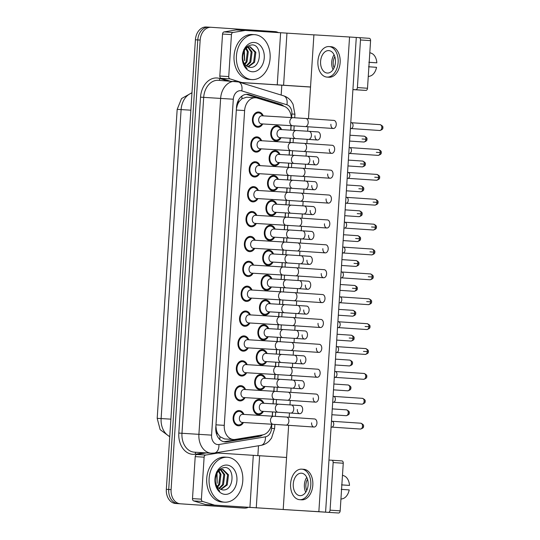 <?xml version="1.0" encoding="UTF-8"?>
<svg xmlns="http://www.w3.org/2000/svg" width="540" height="540" viewBox="0 0 540 540"><rect width="100%" height="100%" fill="white"/><g stroke="black" fill="none" stroke-linecap="round" stroke-linejoin="round"><path stroke-width="0.81" d="M263.392 411.365A7.648 5.738 -86.5 0 1 258.309 414.666A7.648 5.738 -86.5 0 1 258.282 414.659A7.648 5.738 -86.5 0 1 253.051 406.661A7.648 5.738 -86.5 0 1 259.24 399.391A7.648 5.738 -86.5 0 1 259.268 399.391A7.648 5.738 -86.5 0 1 263.878 403.279M264.998 386.485A7.648 5.738 -86.5 0 1 259.922 389.786A7.648 5.738 -86.5 0 1 259.889 389.786A7.648 5.738 -86.5 0 1 254.657 381.78A7.648 5.738 -86.5 0 1 260.847 374.51A7.648 5.738 -86.5 0 1 260.881 374.517A7.648 5.738 -86.5 0 1 265.491 378.398M266.605 361.604A7.648 5.738 -86.5 0 1 261.529 364.905A7.648 5.738 -86.5 0 1 261.502 364.905A7.648 5.738 -86.5 0 1 256.264 356.9A7.648 5.738 -86.5 0 1 262.454 349.63A7.648 5.738 -86.5 0 1 262.487 349.637A7.648 5.738 -86.5 0 1 267.098 353.518M268.218 336.731A7.648 5.738 -86.5 0 1 263.135 340.025A7.648 5.738 -86.5 0 1 263.108 340.025A7.648 5.738 -86.5 0 1 257.877 332.019A7.648 5.738 -86.5 0 1 264.067 324.756A7.648 5.738 -86.5 0 1 264.094 324.756A7.648 5.738 -86.5 0 1 268.704 328.644M269.825 311.85A7.648 5.738 -86.5 0 1 264.749 315.144A7.648 5.738 -86.5 0 1 264.715 315.144A7.648 5.738 -86.5 0 1 259.484 307.145A7.648 5.738 -86.5 0 1 265.673 299.875A7.648 5.738 -86.5 0 1 265.707 299.875A7.648 5.738 -86.5 0 1 270.317 303.764M271.431 286.969A7.648 5.738 -86.5 0 1 266.355 290.264A7.648 5.738 -86.5 0 1 266.328 290.264A7.648 5.738 -86.5 0 1 261.09 282.265A7.648 5.738 -86.5 0 1 267.287 274.995A7.648 5.738 -86.5 0 1 271.924 278.883M273.044 262.089A7.648 5.738 -86.5 0 1 267.962 265.39A7.648 5.738 -86.5 0 1 267.935 265.383A7.648 5.738 -86.5 0 1 262.703 257.384A7.648 5.738 -86.5 0 1 268.893 250.115A7.648 5.738 -86.5 0 1 268.92 250.115A7.648 5.738 -86.5 0 1 273.53 254.003M274.651 237.209A7.648 5.738 -86.5 0 1 269.575 240.509A7.648 5.738 -86.5 0 1 269.541 240.503A7.648 5.738 -86.5 0 1 264.31 232.504A7.648 5.738 -86.5 0 1 270.5 225.234A7.648 5.738 -86.5 0 1 270.533 225.234A7.648 5.738 -86.5 0 1 275.144 229.122M276.257 212.328A7.648 5.738 -86.5 0 1 271.181 215.629A7.648 5.738 -86.5 0 1 271.154 215.629A7.648 5.738 -86.5 0 1 265.916 207.623A7.648 5.738 -86.5 0 1 272.113 200.353A7.648 5.738 -86.5 0 1 272.14 200.36A7.648 5.738 -86.5 0 1 276.75 204.242M277.871 187.447A7.648 5.738 -86.5 0 1 272.795 190.748A7.648 5.738 -86.5 0 1 272.761 190.748A7.648 5.738 -86.5 0 1 267.529 182.743A7.648 5.738 -86.5 0 1 273.719 175.473A7.648 5.738 -86.5 0 1 273.746 175.48A7.648 5.738 -86.5 0 1 278.363 179.368M279.477 162.574A7.648 5.738 -86.5 0 1 274.401 165.868A7.648 5.738 -86.5 0 1 274.367 165.868A7.648 5.738 -86.5 0 1 269.136 157.862A7.648 5.738 -86.5 0 1 275.326 150.599A7.648 5.738 -86.5 0 1 275.36 150.599A7.648 5.738 -86.5 0 1 279.97 154.487M281.09 137.693A7.648 5.738 -86.5 0 1 276.007 140.987A7.648 5.738 -86.5 0 1 275.981 140.987A7.648 5.738 -86.5 0 1 270.749 132.989A7.648 5.738 -86.5 0 1 276.939 125.719A7.648 5.738 -86.5 0 1 281.576 129.607M243.452 422.51A7.648 5.738 -86.5 0 1 238.376 425.81A7.648 5.738 -86.5 0 1 238.349 425.804A7.648 5.738 -86.5 0 1 233.111 417.805A7.648 5.738 -86.5 0 1 239.301 410.535A7.648 5.738 -86.5 0 1 239.335 410.535A7.648 5.738 -86.5 0 1 243.945 414.423M245.066 397.629A7.648 5.738 -86.5 0 1 239.983 400.93A7.648 5.738 -86.5 0 1 239.956 400.93A7.648 5.738 -86.5 0 1 234.725 392.924A7.648 5.738 -86.5 0 1 240.914 385.655A7.648 5.738 -86.5 0 1 240.941 385.655A7.648 5.738 -86.5 0 1 245.552 389.543M246.672 372.749A7.648 5.738 -86.5 0 1 241.596 376.049A7.648 5.738 -86.5 0 1 241.562 376.049A7.648 5.738 -86.5 0 1 236.331 368.044A7.648 5.738 -86.5 0 1 242.521 360.774A7.648 5.738 -86.5 0 1 242.554 360.781A7.648 5.738 -86.5 0 1 247.165 364.662M248.279 347.868A7.648 5.738 -86.5 0 1 243.203 351.169A7.648 5.738 -86.5 0 1 243.175 351.169A7.648 5.738 -86.5 0 1 237.938 343.163A7.648 5.738 -86.5 0 1 244.127 335.894A7.648 5.738 -86.5 0 1 244.161 335.9A7.648 5.738 -86.5 0 1 248.771 339.788M249.892 322.994A7.648 5.738 -86.5 0 1 244.809 326.288A7.648 5.738 -86.5 0 1 244.782 326.288A7.648 5.738 -86.5 0 1 239.551 318.283A7.648 5.738 -86.5 0 1 245.741 311.02A7.648 5.738 -86.5 0 1 245.768 311.02A7.648 5.738 -86.5 0 1 250.378 314.908M251.498 298.114A7.648 5.738 -86.5 0 1 246.422 301.408A7.648 5.738 -86.5 0 1 246.388 301.408A7.648 5.738 -86.5 0 1 241.157 293.409A7.648 5.738 -86.5 0 1 247.347 286.139A7.648 5.738 -86.5 0 1 247.381 286.139A7.648 5.738 -86.5 0 1 251.991 290.027M253.105 273.233A7.648 5.738 -86.5 0 1 248.029 276.534A7.648 5.738 -86.5 0 1 248.002 276.527A7.648 5.738 -86.5 0 1 242.764 268.529A7.648 5.738 -86.5 0 1 248.96 261.259A7.648 5.738 -86.5 0 1 253.597 265.147M254.718 248.353A7.648 5.738 -86.5 0 1 249.642 251.654A7.648 5.738 -86.5 0 1 249.608 251.647A7.648 5.738 -86.5 0 1 244.377 243.648A7.648 5.738 -86.5 0 1 250.567 236.378A7.648 5.738 -86.5 0 1 250.594 236.378A7.648 5.738 -86.5 0 1 255.211 240.266M256.325 223.472A7.648 5.738 -86.5 0 1 251.249 226.773A7.648 5.738 -86.5 0 1 251.215 226.773A7.648 5.738 -86.5 0 1 245.984 218.768A7.648 5.738 -86.5 0 1 252.173 211.498A7.648 5.738 -86.5 0 1 252.207 211.505A7.648 5.738 -86.5 0 1 256.817 215.386M257.931 198.592A7.648 5.738 -86.5 0 1 252.855 201.893A7.648 5.738 -86.5 0 1 252.828 201.893A7.648 5.738 -86.5 0 1 247.59 193.887A7.648 5.738 -86.5 0 1 253.787 186.617A7.648 5.738 -86.5 0 1 253.814 186.624A7.648 5.738 -86.5 0 1 258.424 190.512M259.544 173.718A7.648 5.738 -86.5 0 1 254.468 177.012A7.648 5.738 -86.5 0 1 254.435 177.012A7.648 5.738 -86.5 0 1 249.203 169.007A7.648 5.738 -86.5 0 1 255.393 161.744A7.648 5.738 -86.5 0 1 255.42 161.744A7.648 5.738 -86.5 0 1 260.037 165.632M261.151 148.838A7.648 5.738 -86.5 0 1 256.075 152.132A7.648 5.738 -86.5 0 1 256.041 152.132A7.648 5.738 -86.5 0 1 250.81 144.133A7.648 5.738 -86.5 0 1 257 136.863A7.648 5.738 -86.5 0 1 257.033 136.863A7.648 5.738 -86.5 0 1 261.644 140.751M262.764 123.957A7.648 5.738 -86.5 0 1 257.681 127.251A7.648 5.738 -86.5 0 1 257.654 127.251A7.648 5.738 -86.5 0 1 252.423 119.252A7.648 5.738 -86.5 0 1 258.613 111.983A7.648 5.738 -86.5 0 1 263.25 115.871M291.357 117.578A13.5 10.125 93.5 0 0 283.878 106.238L257.344 98.084A13.5 10.125 93.5 0 0 255.602 97.76A13.5 10.125 93.5 0 0 255.548 97.754A13.5 10.125 93.5 0 0 244.627 110.545L224.269 425.345A13.5 10.125 93.5 0 0 233.557 439.499A13.5 10.125 93.5 0 0 235.271 439.412L262.622 434.902A13.5 10.125 93.5 0 0 271.586 424.217M218.086 434.228A13.5 10.125 -86.5 0 1 216.31 429.719L216.297 429.955A4.502 3.375 93.5 0 0 218.086 434.228L219.996 436.705L224.552 438.952L233.557 439.499M255.548 97.754L246.55 97.207L241.846 98.82L239.632 101.014A4.502 3.375 93.5 0 0 237.31 105.01L236.783 104.976M237.31 105.01L237.296 105.246A13.5 10.125 -86.5 0 1 239.632 101.014M237.296 105.246L236.446 108.601M215.899 425.965L216.31 429.719M272.228 416.144L272.498 411.919M273.017 403.832L273.308 399.344M273.834 391.264L274.104 387.038M274.631 378.959L274.921 374.463M275.441 366.383L275.717 362.158M276.237 354.078L276.527 349.589M277.054 341.503L277.324 337.277M277.844 329.197L278.134 324.709M278.66 316.622L278.93 312.404M279.457 304.317L279.747 299.828M280.267 291.742L280.543 287.523M281.063 279.437L281.353 274.948M281.88 266.861L282.15 262.643M282.676 254.556L282.967 250.067M283.487 241.988L283.757 237.762M284.283 229.675L284.573 225.187M285.093 217.107L285.37 212.882M285.89 204.802L286.18 200.306M286.706 192.226L286.976 188.001M287.503 179.921L287.793 175.433M288.313 167.346L288.59 163.127M289.109 155.041L289.4 150.552M289.919 142.466L290.196 138.247M290.716 130.16L291.006 125.672M248.015 507.452A13.5 10.125 -86.5 0 1 244.37 508.113A13.5 10.125 -86.5 0 1 244.316 508.106L177.944 503.631A13.5 10.125 -86.5 0 1 168.71 489.476L197.782 39.933A13.5 10.125 -86.5 0 1 208.703 27.142A13.5 10.125 -86.5 0 1 208.757 27.149A13.5 10.125 -86.5 0 0 208.703 27.142A13.5 10.125 -86.5 0 0 197.782 39.933L168.71 489.476A13.5 10.125 -86.5 0 0 177.944 503.631L175.568 503.483A13.5 10.125 -86.5 0 1 166.334 489.328L195.406 39.791A13.5 10.125 -86.5 0 1 206.327 27A13.5 10.125 -86.5 0 1 206.381 27.007L208.649 27.142M239.666 507.83A13.5 10.125 -86.5 0 1 239.612 507.823L241.994 507.971A13.5 10.125 -86.5 0 1 241.94 507.964A13.5 10.125 -86.5 0 0 241.994 507.971A13.5 10.125 -86.5 0 0 242.042 507.971M239.612 507.823A13.5 10.125 -86.5 0 1 239.564 507.823L175.568 503.483M283.79 106.211A13.5 10.125 93.5 0 0 280.415 104.227L249.237 94.635A13.5 10.125 93.5 0 0 247.496 94.311A13.5 10.125 93.5 0 0 247.442 94.311A13.5 10.125 93.5 0 0 236.52 107.102L215.784 427.748A13.5 10.125 93.5 0 0 225.065 441.909A13.5 10.125 93.5 0 0 226.78 441.815L258.923 436.516A13.5 10.125 93.5 0 0 262.676 434.896M180.32 503.773A13.5 10.125 -86.5 0 1 171.092 489.618L200.158 40.082A13.5 10.125 -86.5 0 1 211.079 27.29A13.5 10.125 -86.5 0 1 211.133 27.29L275.13 31.624A13.5 10.125 -86.5 0 1 278.579 32.697M281.806 85.28L281.171 95.067M258.491 445.77L257.85 455.726M259.153 435.476A13.5 10.125 -86.5 0 1 256.547 436.374L224.404 441.673A13.5 10.125 -86.5 0 1 223.884 441.74M246.247 94.331A13.5 10.125 -86.5 0 1 246.861 94.493L278.033 104.078A13.5 10.125 -86.5 0 1 280.193 105.104M262.899 115.85L261.353 114.244A6.75 5.062 93.5 0 0 258.586 112.88A6.75 5.062 93.5 0 0 258.559 112.88A6.75 5.062 93.5 0 0 253.091 119.293A6.75 5.062 93.5 0 0 257.708 126.353A6.75 5.062 93.5 0 0 257.735 126.353A6.75 5.062 93.5 0 0 260.678 125.341L262.406 123.937M293.105 117.686A4.05 3.038 93.5 0 0 293.092 117.68L261.954 115.79A4.05 3.038 93.5 0 0 261.954 115.79A4.05 3.038 93.5 0 0 258.68 119.637A4.05 3.038 93.5 0 0 261.448 123.876A4.05 3.038 93.5 0 0 261.468 123.876A4.05 3.038 93.5 0 0 261.482 123.876M350.791 122.411L351.743 122.809A2.923 1.937 93.9 0 1 353.052 125.746A2.923 1.937 93.9 0 1 351.358 128.507L350.379 128.77M281.225 129.587L279.68 127.98A6.75 5.062 93.5 0 0 276.905 126.617A6.75 5.062 93.5 0 0 276.885 126.617A6.75 5.062 93.5 0 0 271.418 133.029A6.75 5.062 93.5 0 0 276.035 140.09A6.75 5.062 93.5 0 0 276.062 140.09A6.75 5.062 93.5 0 0 279.005 139.077L280.733 137.673M315.009 135.803A4.05 2.68 -86.1 0 0 317.405 140.008L308.482 139.401A4.05 2.68 93.9 0 0 311.411 135.776A4.05 2.68 93.9 0 0 311.432 135.526A4.05 2.68 93.9 0 0 309.029 131.321L296.325 130.505A4.05 3.038 93.5 0 0 296.325 130.505L280.28 129.526A4.05 3.038 93.5 0 0 280.28 129.526A4.05 3.038 93.5 0 0 277.007 133.373A4.05 3.038 93.5 0 0 279.774 137.612A4.05 3.038 93.5 0 0 279.794 137.612A4.05 3.038 93.5 0 0 279.808 137.612M261.293 140.731L259.74 139.124A6.75 5.062 93.5 0 0 256.973 137.761A6.75 5.062 93.5 0 0 256.946 137.761A6.75 5.062 93.5 0 0 251.485 144.173A6.75 5.062 93.5 0 0 256.102 151.234A6.75 5.062 93.5 0 0 256.129 151.234A6.75 5.062 93.5 0 0 259.065 150.221L260.8 148.817M291.499 142.56A4.05 3.038 93.5 0 0 291.478 142.56L260.348 140.67A4.05 3.038 93.5 0 0 260.348 140.67A4.05 3.038 93.5 0 0 257.074 144.518A4.05 3.038 93.5 0 0 259.841 148.757A4.05 3.038 93.5 0 0 259.855 148.757A4.05 3.038 93.5 0 0 259.875 148.757M349.184 147.292L350.136 147.69A2.923 1.937 93.9 0 1 351.445 150.626A2.923 1.937 93.9 0 1 349.745 153.387L348.773 153.65M259.679 165.605L258.134 163.998A6.75 5.062 93.5 0 0 255.366 162.641A6.75 5.062 93.5 0 0 255.339 162.641A6.75 5.062 93.5 0 0 249.878 169.054A6.75 5.062 93.5 0 0 254.495 176.114A6.75 5.062 93.5 0 0 254.522 176.114A6.75 5.062 93.5 0 0 257.459 175.102L259.193 173.691M258.755 165.55A4.05 3.038 93.5 0 0 258.741 165.55A4.05 3.038 93.5 0 0 255.46 169.398A4.05 3.038 93.5 0 0 258.235 173.637A4.05 3.038 93.5 0 0 258.248 173.637A4.05 3.038 93.5 0 0 258.262 173.637L289.379 175.527A4.05 3.038 93.5 0 0 289.379 175.527A4.05 3.038 93.5 0 1 286.585 171.531A4.05 3.038 93.5 0 1 289.872 167.441A4.05 3.038 93.5 0 0 289.872 167.441L258.741 165.55M347.571 172.172L348.523 172.571A2.923 1.937 93.9 0 1 349.839 175.507A2.923 1.937 93.9 0 1 348.138 178.268L347.166 178.524M258.073 190.485L256.527 188.879A6.75 5.062 93.5 0 0 253.753 187.522A6.75 5.062 93.5 0 0 253.732 187.515A6.75 5.062 93.5 0 0 248.265 193.934A6.75 5.062 93.5 0 0 252.882 200.995A6.75 5.062 93.5 0 0 252.909 200.995A6.75 5.062 93.5 0 0 255.852 199.982L257.58 198.572M288.279 192.321A4.05 3.038 93.5 0 0 288.266 192.321L257.128 190.431A4.05 3.038 93.5 0 0 257.128 190.431A4.05 3.038 93.5 0 0 253.854 194.279A4.05 3.038 93.5 0 0 256.622 198.518A4.05 3.038 93.5 0 0 256.642 198.518A4.05 3.038 93.5 0 0 256.655 198.518M345.964 197.053L346.916 197.451A2.923 1.937 93.9 0 1 348.226 200.387A2.923 1.937 93.9 0 1 346.531 203.148L345.553 203.404M256.466 215.366L254.914 213.759A6.75 5.062 93.5 0 0 252.146 212.402A6.75 5.062 93.5 0 0 252.119 212.396A6.75 5.062 93.5 0 0 246.659 218.808A6.75 5.062 93.5 0 0 251.276 225.875A6.75 5.062 93.5 0 0 251.303 225.875A6.75 5.062 93.5 0 0 254.239 224.863L255.974 223.452M286.673 217.202A4.05 3.038 93.5 0 0 286.652 217.202L255.521 215.312A4.05 3.038 93.5 0 0 255.521 215.312A4.05 3.038 93.5 0 0 252.241 219.159A4.05 3.038 93.5 0 0 255.015 223.391A4.05 3.038 93.5 0 0 255.029 223.398A4.05 3.038 93.5 0 0 255.049 223.398M344.358 221.933L345.31 222.332A2.923 1.937 93.9 0 1 346.619 225.268A2.923 1.937 93.9 0 1 344.918 228.022L343.946 228.285M279.619 154.467L278.066 152.861A6.75 5.062 93.5 0 0 275.299 151.497A6.75 5.062 93.5 0 0 275.272 151.497A6.75 5.062 93.5 0 0 269.811 157.91A6.75 5.062 93.5 0 0 274.428 164.97A6.75 5.062 93.5 0 0 274.455 164.97A6.75 5.062 93.5 0 0 277.391 163.958L279.126 162.547M294.732 155.385A4.05 3.038 93.5 0 0 294.719 155.378L278.674 154.406A4.05 3.038 93.5 0 0 278.674 154.406A4.05 3.038 93.5 0 0 275.4 158.254A4.05 3.038 93.5 0 0 278.168 162.493A4.05 3.038 93.5 0 0 278.181 162.493A4.05 3.038 93.5 0 0 278.201 162.493M278.006 179.341L276.46 177.734A6.75 5.062 93.5 0 0 273.692 176.378A6.75 5.062 93.5 0 0 273.665 176.378A6.75 5.062 93.5 0 0 268.204 182.79A6.75 5.062 93.5 0 0 272.822 189.851A6.75 5.062 93.5 0 0 272.849 189.851A6.75 5.062 93.5 0 0 275.785 188.838L277.519 187.427M277.081 179.287A4.05 3.038 93.5 0 0 277.067 179.287A4.05 3.038 93.5 0 0 273.787 183.134A4.05 3.038 93.5 0 0 276.561 187.373A4.05 3.038 93.5 0 0 276.575 187.373A4.05 3.038 93.5 0 0 276.588 187.373L292.613 188.345A4.05 3.038 93.5 0 0 292.613 188.345A4.05 3.038 93.5 0 1 289.818 184.349A4.05 3.038 93.5 0 1 293.105 180.259A4.05 3.038 93.5 0 0 293.105 180.259L277.067 179.287M276.399 204.221L274.847 202.615A6.75 5.062 93.5 0 0 272.079 201.258A6.75 5.062 93.5 0 0 272.052 201.251A6.75 5.062 93.5 0 0 266.591 207.671A6.75 5.062 93.5 0 0 271.208 214.731A6.75 5.062 93.5 0 0 271.235 214.731A6.75 5.062 93.5 0 0 274.178 213.719L275.906 212.308M310.183 210.445A4.05 2.68 -86.1 0 0 312.579 214.643L303.656 214.043A4.05 2.68 93.9 0 0 306.578 210.418A4.05 2.68 93.9 0 0 306.605 210.161A4.05 2.68 93.9 0 0 304.202 205.956L291.499 205.139A4.05 3.038 93.5 0 0 291.499 205.139L275.454 204.167A4.05 3.038 93.5 0 0 275.454 204.167A4.05 3.038 93.5 0 0 272.18 208.015A4.05 3.038 93.5 0 0 274.948 212.247A4.05 3.038 93.5 0 0 274.968 212.254A4.05 3.038 93.5 0 0 274.982 212.254M251.822 79.583A22.505 16.882 -86.5 0 1 236.425 56.045A22.505 16.882 -86.5 0 1 254.637 34.668A22.505 16.882 -86.5 0 1 254.725 34.675A22.505 16.882 -86.5 0 1 270.115 58.205A22.505 16.882 -86.5 0 1 251.91 79.589A22.505 16.882 -86.5 0 1 251.822 79.583M249.622 79.448A22.505 16.882 -86.5 0 1 249.534 79.441A22.505 16.882 -86.5 0 1 249.44 79.434A22.505 16.882 -86.5 0 1 234.05 55.897A22.505 16.882 -86.5 0 1 252.261 34.52A22.505 16.882 -86.5 0 1 252.349 34.526M243.857 49.437L244.505 60.71M247.894 66.751L253.625 62.289L254.907 52.178L249.703 46.737M248.251 66.906L254.563 62.35L255.852 52.231L250.175 46.744M246.226 65.731L249.851 62.059L251.134 51.948L247.786 47.196M246.659 66.049L250.796 62.12L252.079 52.002L248.272 47.007M244.539 63.889L246.078 61.83L247.361 51.719L245.808 48.593M244.951 64.449L247.023 61.891L248.306 51.773L246.308 48.127M254.219 42.485A14.675 11.009 -86.5 0 1 264.256 57.868A14.675 11.009 -86.5 0 1 252.322 71.766A14.675 11.009 -86.5 0 1 242.291 56.383A14.675 11.009 -86.5 0 1 254.219 42.485M249.757 67.297C261.164 69.127 262.818 45.151 252.41 44.874C245.383 45.529 242.123 50.72 242.622 60.446C243.277 63.99 244.762 66.697 247.084 68.567C242.96 64.105 241.697 58.988 243.29 53.217A10.172 7.634 -86.5 0 0 247.131 66.339L249.757 67.297M250.216 46.751C246.915 46.811 244.607 48.971 243.29 53.217M224.492 502.173A22.505 16.882 -86.5 0 1 209.101 478.636A22.505 16.882 -86.5 0 1 227.306 457.259A22.505 16.882 -86.5 0 1 227.394 457.265A22.505 16.882 -86.5 0 1 242.784 480.803A22.505 16.882 -86.5 0 1 224.579 502.18A22.505 16.882 -86.5 0 1 224.492 502.173M222.291 502.038A22.505 16.882 -86.5 0 1 222.203 502.031A22.505 16.882 -86.5 0 1 222.116 502.031A22.505 16.882 -86.5 0 1 206.726 478.494A22.505 16.882 -86.5 0 1 224.93 457.117A22.505 16.882 -86.5 0 1 225.018 457.117M216.533 472.027L217.181 483.3L217.019 473.148M220.57 489.341L226.294 484.88L227.583 474.768L222.379 469.334M220.928 489.497L227.239 484.94L228.521 474.822L222.851 469.341M218.903 488.322L222.521 484.65L223.81 474.538L220.455 469.787M219.335 488.639L223.466 484.711L224.748 474.593L220.941 469.598M217.208 486.479L218.747 484.421L220.037 474.309L218.477 471.184M217.627 487.046L219.692 484.481L220.975 474.37L218.977 470.718M226.888 465.075A14.675 11.009 -86.5 0 1 236.925 480.465A14.675 11.009 -86.5 0 1 224.998 494.363A14.675 11.009 -86.5 0 1 214.96 478.973A14.675 11.009 -86.5 0 1 226.888 465.075M222.433 489.888C233.834 491.717 235.487 467.741 225.079 467.464C218.052 468.119 214.792 473.31 215.298 483.044C215.946 486.581 217.431 489.287 219.753 491.164C215.629 486.695 214.367 481.579 215.966 475.814A10.172 7.634 -86.5 0 0 219.807 488.93L222.433 489.888M222.885 469.341C219.591 469.402 217.282 471.562 215.966 475.814M229.77 81.014L221.069 78.334A2.248 1.688 -86.5 0 1 219.821 76.032L228.737 76.572L231.451 34.58L222.541 34.04A2.248 1.688 -86.5 0 1 224.073 31.921L236.189 29.923A2.248 1.688 -86.5 0 1 236.473 29.909A2.248 1.688 -86.5 0 1 236.486 29.909L245.376 30.449M219.821 76.032L222.541 34.04M240.28 82.492L310.527 87.048M359.154 37.631L369.245 38.313A2.248 1.485 93.9 0 1 369.252 38.313A2.248 1.485 93.9 0 1 370.582 40.648L360.477 39.967A2.248 1.485 -86.1 0 0 359.147 37.631A2.248 1.485 -86.1 0 0 359.14 37.631L356.285 37.456L325.586 512.143L283.203 509.524L318.857 511.684L349.549 37.004L313.902 34.837L308.482 118.685M367.504 88.256A2.248 1.485 93.9 0 1 365.87 90.41L355.772 89.721A2.248 1.485 -86.1 0 0 357.399 87.568L367.504 88.256L370.582 40.648M352.91 89.62L365.87 90.41M357.399 87.568L360.477 39.967M313.902 34.884L245.396 30.449A2.248 1.688 93.5 0 0 245.39 30.449A2.248 1.688 93.5 0 0 245.099 30.47L232.983 32.468A2.248 1.688 93.5 0 0 231.451 34.58M355.772 89.721L352.917 89.552M310.534 86.974L240.077 82.431M228.737 76.572A2.248 1.688 93.5 0 0 229.986 78.88L241.738 82.492A2.248 1.688 93.5 0 0 242.028 82.546M201.407 499.163A2.248 1.688 93.5 0 0 202.655 501.471L214.407 505.082A2.248 1.688 93.5 0 0 214.697 505.136L205.787 504.596A2.248 1.688 -86.5 0 1 205.497 504.542L193.745 500.931A2.248 1.688 -86.5 0 1 192.497 498.623L201.407 499.163L204.12 457.171L195.21 456.631A2.248 1.688 -86.5 0 1 196.742 454.518L206.51 452.905M192.497 498.623L195.21 456.631M205.787 504.596L338.546 513L214.697 505.136M341.921 460.904L331.817 460.222L341.915 460.904A2.248 1.485 93.9 0 1 341.921 460.904A2.248 1.485 93.9 0 1 343.251 463.239L333.153 462.557A2.248 1.485 -86.1 0 0 331.817 460.222A2.248 1.485 -86.1 0 0 331.81 460.222L328.961 460.046M328.442 512.318A2.248 1.485 -86.1 0 0 330.075 510.158L340.173 510.847L343.251 463.239M340.173 510.847A2.248 1.485 93.9 0 1 338.546 513M330.075 510.158L333.153 462.557M286.571 457.475L218.066 453.046A2.248 1.688 93.5 0 0 218.059 453.046A2.248 1.688 93.5 0 0 217.775 453.06L205.659 455.058A2.248 1.688 93.5 0 0 204.12 457.171M302.656 409.799A4.05 2.68 -86.1 0 0 300.26 405.601L291.33 404.993A4.05 2.68 93.9 0 1 293.733 409.199A4.05 2.68 93.9 0 1 293.713 409.448A4.05 2.68 93.9 0 1 290.783 413.073L299.707 413.681A4.05 2.68 -86.1 0 0 302.656 409.799M304.263 384.925A4.05 2.68 -86.1 0 0 301.867 380.72L292.943 380.113A4.05 2.68 93.9 0 1 295.34 384.318A4.05 2.68 93.9 0 1 295.319 384.575A4.05 2.68 93.9 0 1 292.397 388.199L301.32 388.8A4.05 2.68 -86.1 0 0 304.263 384.925M305.876 360.045A4.05 2.68 -86.1 0 0 303.473 355.84L294.55 355.232A4.05 2.68 93.9 0 1 296.953 359.438A4.05 2.68 93.9 0 1 296.926 359.694A4.05 2.68 93.9 0 1 294.003 363.319L302.926 363.92A4.05 2.68 -86.1 0 0 305.876 360.045M307.483 335.165A4.05 2.68 -86.1 0 0 305.087 330.959L296.156 330.359A4.05 2.68 93.9 0 1 298.559 334.557A4.05 2.68 93.9 0 1 298.539 334.814A4.05 2.68 93.9 0 1 295.61 338.438L304.54 339.039A4.05 2.68 -86.1 0 0 307.483 335.165M309.096 310.284A4.05 2.68 -86.1 0 0 306.693 306.079L297.769 305.478A4.05 2.68 93.9 0 1 300.166 309.676A4.05 2.68 93.9 0 1 300.146 309.933A4.05 2.68 93.9 0 1 297.223 313.558L306.146 314.165A4.05 2.68 -86.1 0 0 309.096 310.284M311.594 422.834A4.05 2.68 -86.1 0 0 313.997 427.039A4.05 2.68 -86.1 0 0 316.946 423.158A4.05 2.68 -86.1 0 0 314.543 418.952L286.49 417.056A4.05 2.68 93.9 0 1 288.887 421.261A4.05 2.68 93.9 0 1 288.866 421.511A4.05 2.68 93.9 0 1 285.944 425.135L273.294 424.319A4.05 3.038 93.5 0 1 273.274 424.319A4.05 3.038 93.5 0 1 270.493 420.329A4.05 3.038 93.5 0 1 273.78 416.239A4.05 3.038 93.5 0 1 273.8 416.239M313.207 397.953A4.05 2.68 -86.1 0 0 315.603 402.158A4.05 2.68 -86.1 0 0 318.553 398.277A4.05 2.68 -86.1 0 0 316.15 394.079L288.097 392.175A4.05 2.68 93.9 0 1 290.5 396.38A4.05 2.68 93.9 0 1 290.473 396.63A4.05 2.68 93.9 0 1 287.55 400.255L274.901 399.445A4.05 3.038 93.5 0 0 274.901 399.445A4.05 3.038 93.5 0 1 272.106 395.449A4.05 3.038 93.5 0 1 275.393 391.358A4.05 3.038 93.5 0 0 275.393 391.358L244.262 389.468A4.05 3.038 93.5 0 0 240.982 393.316A4.05 3.038 93.5 0 0 243.749 397.548A4.05 3.038 93.5 0 0 243.769 397.555A4.05 3.038 93.5 0 0 243.783 397.555L274.901 399.445M314.813 373.073A4.05 2.68 -86.1 0 0 317.216 377.278A4.05 2.68 -86.1 0 0 320.159 373.397A4.05 2.68 -86.1 0 0 317.763 369.198L289.703 367.295A4.05 2.68 93.9 0 1 292.106 371.5A4.05 2.68 93.9 0 1 292.086 371.75A4.05 2.68 93.9 0 1 289.156 375.381L276.507 374.564A4.05 3.038 93.5 0 1 276.494 374.564A4.05 3.038 93.5 0 1 273.713 370.568A4.05 3.038 93.5 0 1 277 366.478A4.05 3.038 93.5 0 1 277.013 366.478M316.426 348.192A4.05 2.68 -86.1 0 0 318.823 352.397A4.05 2.68 -86.1 0 0 321.773 348.523A4.05 2.68 -86.1 0 0 319.37 344.318L291.317 342.414A4.05 2.68 93.9 0 1 293.713 346.619A4.05 2.68 93.9 0 1 293.693 346.876A4.05 2.68 93.9 0 1 290.77 350.501L278.12 349.684A4.05 3.038 93.5 0 1 278.1 349.684A4.05 3.038 93.5 0 1 275.319 345.688A4.05 3.038 93.5 0 1 278.606 341.597A4.05 3.038 93.5 0 1 278.627 341.597M318.033 323.318A4.05 2.68 -86.1 0 0 320.429 327.517A4.05 2.68 -86.1 0 0 323.379 323.642A4.05 2.68 -86.1 0 0 320.976 319.437L292.923 317.534A4.05 2.68 93.9 0 1 295.326 321.739A4.05 2.68 93.9 0 1 295.299 321.995A4.05 2.68 93.9 0 1 292.376 325.62L279.727 324.803A4.05 3.038 93.5 0 0 279.727 324.803A4.05 3.038 93.5 0 1 276.932 320.807A4.05 3.038 93.5 0 1 280.219 316.717A4.05 3.038 93.5 0 0 280.219 316.717L249.089 314.827A4.05 3.038 93.5 0 0 245.808 318.674A4.05 3.038 93.5 0 0 248.582 322.913A4.05 3.038 93.5 0 0 248.596 322.913A4.05 3.038 93.5 0 0 248.609 322.913L279.727 324.803M310.703 285.404A4.05 2.68 -86.1 0 0 308.3 281.198L299.376 280.598A4.05 2.68 93.9 0 1 301.779 284.803A4.05 2.68 93.9 0 1 301.752 285.053A4.05 2.68 93.9 0 1 298.829 288.677L307.753 289.285A4.05 2.68 -86.1 0 0 310.703 285.404M312.309 260.523A4.05 2.68 -86.1 0 0 309.913 256.325L300.983 255.717A4.05 2.68 93.9 0 1 303.385 259.922A4.05 2.68 93.9 0 1 303.365 260.172A4.05 2.68 93.9 0 1 300.436 263.797L309.366 264.404A4.05 2.68 -86.1 0 0 312.309 260.523M313.922 235.643A4.05 2.68 -86.1 0 0 311.519 231.444L302.596 230.837A4.05 2.68 93.9 0 1 304.992 235.042A4.05 2.68 93.9 0 1 304.972 235.292A4.05 2.68 93.9 0 1 302.049 238.923L310.973 239.524A4.05 2.68 -86.1 0 0 313.922 235.643M319.64 298.438A4.05 2.68 -86.1 0 0 322.043 302.636A4.05 2.68 -86.1 0 0 324.986 298.762A4.05 2.68 -86.1 0 0 322.589 294.557L294.529 292.66A4.05 2.68 93.9 0 1 296.933 296.858A4.05 2.68 93.9 0 1 296.912 297.115A4.05 2.68 93.9 0 1 293.983 300.74L281.333 299.923A4.05 3.038 93.5 0 1 281.32 299.923A4.05 3.038 93.5 0 1 278.539 295.927A4.05 3.038 93.5 0 1 281.826 291.836A4.05 3.038 93.5 0 1 281.84 291.836M321.253 273.557A4.05 2.68 -86.1 0 0 323.649 277.763A4.05 2.68 -86.1 0 0 326.599 273.881A4.05 2.68 -86.1 0 0 324.196 269.676L296.143 267.779A4.05 2.68 93.9 0 1 298.539 271.978A4.05 2.68 93.9 0 1 298.519 272.234A4.05 2.68 93.9 0 1 295.596 275.859L282.947 275.042A4.05 3.038 93.5 0 1 282.926 275.042A4.05 3.038 93.5 0 1 280.152 271.053A4.05 3.038 93.5 0 1 283.433 266.956A4.05 3.038 93.5 0 1 283.453 266.963M312.579 214.643A4.05 2.68 -86.1 0 0 315.529 210.769A4.05 2.68 -86.1 0 0 313.126 206.564L304.202 205.956M317.135 185.888A4.05 2.68 -86.1 0 0 314.739 181.683L305.816 181.082A4.05 2.68 93.9 0 1 308.212 185.281A4.05 2.68 93.9 0 1 308.192 185.537A4.05 2.68 93.9 0 1 305.262 189.162L314.192 189.763A4.05 2.68 -86.1 0 0 317.135 185.888M318.749 161.008A4.05 2.68 -86.1 0 0 316.346 156.803L307.422 156.202A4.05 2.68 93.9 0 1 309.818 160.4A4.05 2.68 93.9 0 1 309.798 160.657A4.05 2.68 93.9 0 1 306.875 164.281L315.799 164.889A4.05 2.68 -86.1 0 0 318.749 161.008M324.466 223.796A4.05 2.68 -86.1 0 0 326.869 228.001A4.05 2.68 -86.1 0 0 329.812 224.12A4.05 2.68 -86.1 0 0 327.416 219.922L299.363 218.018A4.05 2.68 93.9 0 1 301.759 222.224A4.05 2.68 93.9 0 1 301.738 222.473A4.05 2.68 93.9 0 1 298.809 226.098L286.16 225.288A4.05 3.038 93.5 0 1 286.146 225.281A4.05 3.038 93.5 0 1 283.365 221.292A4.05 3.038 93.5 0 1 286.652 217.202L299.363 218.018M326.079 198.916A4.05 2.68 -86.1 0 0 328.475 203.121A4.05 2.68 -86.1 0 0 331.425 199.24A4.05 2.68 -86.1 0 0 329.022 195.041L300.969 193.138A4.05 2.68 93.9 0 1 303.365 197.343A4.05 2.68 93.9 0 1 303.345 197.6A4.05 2.68 93.9 0 1 300.422 201.224L287.773 200.407A4.05 3.038 93.5 0 1 287.753 200.407A4.05 3.038 93.5 0 1 284.978 196.412A4.05 3.038 93.5 0 1 288.266 192.321L300.969 193.138M327.685 174.042A4.05 2.68 -86.1 0 0 330.089 178.241A4.05 2.68 -86.1 0 0 333.031 174.366A4.05 2.68 -86.1 0 0 330.635 170.161L302.576 168.257A4.05 2.68 93.9 0 1 304.978 172.463A4.05 2.68 93.9 0 1 304.958 172.719A4.05 2.68 93.9 0 1 302.029 176.344L289.379 175.527M329.292 149.161A4.05 2.68 -86.1 0 0 331.695 153.36A4.05 2.68 -86.1 0 0 334.645 149.486A4.05 2.68 -86.1 0 0 332.242 145.28L304.189 143.383A4.05 2.68 93.9 0 1 306.585 147.582A4.05 2.68 93.9 0 1 306.565 147.839A4.05 2.68 93.9 0 1 303.635 151.463L290.993 150.647A4.05 3.038 93.5 0 1 290.972 150.647A4.05 3.038 93.5 0 1 288.191 146.65A4.05 3.038 93.5 0 1 291.478 142.56L304.189 143.383M322.859 248.677A4.05 2.68 -86.1 0 0 325.256 252.882A4.05 2.68 -86.1 0 0 328.205 249.001A4.05 2.68 -86.1 0 0 325.809 244.796L297.749 242.899A4.05 2.68 93.9 0 1 300.152 247.104A4.05 2.68 93.9 0 1 300.125 247.354A4.05 2.68 93.9 0 1 297.203 250.979L284.553 250.162A4.05 3.038 93.5 0 0 284.553 250.162A4.05 3.038 93.5 0 1 281.759 246.173A4.05 3.038 93.5 0 1 285.046 242.082A4.05 3.038 93.5 0 0 285.046 242.082L253.915 240.192A4.05 3.038 93.5 0 0 250.634 244.04A4.05 3.038 93.5 0 0 253.409 248.272A4.05 3.038 93.5 0 0 253.422 248.272A4.05 3.038 93.5 0 0 253.435 248.279L284.553 250.162M317.405 140.008A4.05 2.68 -86.1 0 0 320.355 136.127A4.05 2.68 -86.1 0 0 317.952 131.922L309.029 131.321M330.905 124.281A4.05 2.68 -86.1 0 0 333.301 128.486A4.05 2.68 -86.1 0 0 336.251 124.605A4.05 2.68 -86.1 0 0 333.848 120.4L305.795 118.503A4.05 2.68 93.9 0 1 308.192 122.702A4.05 2.68 93.9 0 1 308.171 122.958A4.05 2.68 93.9 0 1 305.249 126.583L292.599 125.766A4.05 3.038 93.5 0 1 292.586 125.766A4.05 3.038 93.5 0 1 289.805 121.777A4.05 3.038 93.5 0 1 293.092 117.68L305.795 118.503M298.917 384.595A4.05 2.68 -86.1 0 0 301.32 388.8M302.137 334.841A4.05 2.68 -86.1 0 0 304.54 339.039M306.963 260.199A4.05 2.68 -86.1 0 0 309.366 264.404M313.396 160.684A4.05 2.68 -86.1 0 0 315.799 164.889M307.955 126.765L307.672 131.227M307.145 139.313L306.869 143.559M306.349 151.645L306.059 156.107M305.539 164.194L305.262 168.44M304.742 176.526L304.452 180.988M303.925 189.074L303.656 193.32M303.129 201.407L302.846 205.868M302.319 213.948L302.042 218.201M301.523 226.287L301.232 230.749M300.713 238.829L300.436 243.081M299.916 251.161L299.626 255.629M299.099 263.709L298.829 267.962M298.303 276.041L298.013 280.503M297.493 288.59L297.216 292.842M296.696 300.922L296.406 305.384M295.886 313.47L295.61 317.716M295.09 325.802L294.8 330.264M294.273 338.351L294.003 342.596M293.476 350.683L293.186 355.144M292.666 363.224L292.39 367.477M291.87 375.563L291.58 380.025M291.06 388.105L290.783 392.357M290.257 400.444L289.973 404.906M289.447 412.985L289.177 417.238M288.65 425.318L283.203 509.524M311.789 185.564A4.05 2.68 -86.1 0 0 314.192 189.763M308.57 235.319A4.05 2.68 -86.1 0 0 310.973 239.524M305.357 285.079A4.05 2.68 -86.1 0 0 307.753 289.285M303.743 309.96A4.05 2.68 -86.1 0 0 306.146 314.165M300.53 359.721A4.05 2.68 -86.1 0 0 302.926 363.92M297.31 409.475A4.05 2.68 -86.1 0 0 299.707 413.681M349.549 37.004L356.285 37.456M318.857 511.684L325.586 512.143M335.448 62.282A11.252 7.439 -86.1 0 0 328.779 50.605A11.252 7.439 -86.1 0 0 320.591 61.378A11.252 7.439 -86.1 0 0 327.26 73.055A11.252 7.439 -86.1 0 0 335.448 62.282M334.085 54.763A11.252 7.439 -86.1 0 0 331.709 62.127A11.252 7.439 -86.1 0 0 333.072 69.647M369.178 62.323L376.839 62.829L368.84 62.269M334.847 56.707A8.998 5.954 -86.1 0 0 333.194 62.222A8.998 5.954 -86.1 0 0 334.091 67.824M326.99 77.092L329.009 77.234A15.302 10.118 -86.1 0 0 340.139 62.579A15.302 10.118 -86.1 0 0 331.074 46.697L329.056 46.562A15.302 10.118 -86.1 0 0 317.918 61.216A15.302 10.118 -86.1 0 0 326.99 77.092A15.302 10.118 -86.1 0 0 338.121 62.444A15.302 10.118 -86.1 0 0 329.056 46.562M369.853 76.16A11.698 7.736 -86.1 0 0 369.927 76.14A11.698 7.736 -86.1 0 0 376.542 67.318L368.55 66.758M376.839 62.829A11.698 7.736 -86.1 0 0 371.473 53.291A11.698 7.736 -86.1 0 0 371.338 53.244M308.117 484.873A11.252 7.439 -86.1 0 0 301.455 473.195A11.252 7.439 -86.1 0 0 293.267 483.968A11.252 7.439 -86.1 0 0 299.936 495.646A11.252 7.439 -86.1 0 0 308.117 484.873M306.754 477.353A11.252 7.439 -86.1 0 0 304.385 484.724A11.252 7.439 -86.1 0 0 305.748 492.237M341.854 484.913L349.508 485.42L341.516 484.859M307.517 479.297A8.998 5.954 -86.1 0 0 305.87 484.812A8.998 5.954 -86.1 0 0 306.767 490.415M299.66 499.689L301.678 499.824A15.302 10.118 -86.1 0 0 312.815 485.17A15.302 10.118 -86.1 0 0 303.75 469.294L301.725 469.152A15.302 10.118 -86.1 0 0 290.594 483.806A15.302 10.118 -86.1 0 0 299.66 499.689A15.302 10.118 -86.1 0 0 310.79 485.035A15.302 10.118 -86.1 0 0 301.725 469.152M342.529 498.751A11.698 7.736 -86.1 0 0 342.596 498.737A11.698 7.736 -86.1 0 0 349.218 489.908L341.226 489.355M349.508 485.42A11.698 7.736 -86.1 0 0 344.142 475.889A11.698 7.736 -86.1 0 0 344.007 475.835M254.853 240.246L253.307 238.64A6.75 5.062 93.5 0 0 250.54 237.276A6.75 5.062 93.5 0 0 250.513 237.276A6.75 5.062 93.5 0 0 245.052 243.689A6.75 5.062 93.5 0 0 249.669 250.749A6.75 5.062 93.5 0 0 249.696 250.756A6.75 5.062 93.5 0 0 252.632 249.737L254.367 248.333M342.745 246.814L343.697 247.212A2.923 1.937 93.9 0 1 345.013 250.148A2.923 1.937 93.9 0 1 343.312 252.902L342.34 253.166M253.247 265.127L251.694 263.52A6.75 5.062 93.5 0 0 248.927 262.156A6.75 5.062 93.5 0 0 248.9 262.156A6.75 5.062 93.5 0 0 243.439 268.569A6.75 5.062 93.5 0 0 248.056 275.63A6.75 5.062 93.5 0 0 248.083 275.63A6.75 5.062 93.5 0 0 251.026 274.617L252.754 273.213M296.143 267.779L252.302 265.066A4.05 3.038 93.5 0 0 252.302 265.066A4.05 3.038 93.5 0 0 249.028 268.913A4.05 3.038 93.5 0 0 251.795 273.152A4.05 3.038 93.5 0 0 251.816 273.152A4.05 3.038 93.5 0 0 251.829 273.152M341.138 271.694L342.09 272.093A2.923 1.937 93.9 0 1 343.4 275.022A2.923 1.937 93.9 0 1 341.705 277.783L340.726 278.046M251.64 290.007L250.088 288.401A6.75 5.062 93.5 0 0 247.32 287.037A6.75 5.062 93.5 0 0 247.293 287.037A6.75 5.062 93.5 0 0 241.832 293.45A6.75 5.062 93.5 0 0 246.449 300.51A6.75 5.062 93.5 0 0 246.476 300.51A6.75 5.062 93.5 0 0 249.413 299.498L251.147 298.094M294.529 292.66L250.695 289.946A4.05 3.038 93.5 0 0 250.695 289.946A4.05 3.038 93.5 0 0 247.415 293.794A4.05 3.038 93.5 0 0 250.189 298.033A4.05 3.038 93.5 0 0 250.202 298.033A4.05 3.038 93.5 0 0 250.222 298.033M339.532 296.568L340.484 296.966A2.923 1.937 93.9 0 1 341.793 299.903A2.923 1.937 93.9 0 1 340.092 302.663L339.12 302.926M274.793 229.102L273.24 227.495A6.75 5.062 93.5 0 0 270.473 226.132A6.75 5.062 93.5 0 0 270.446 226.132A6.75 5.062 93.5 0 0 264.985 232.544A6.75 5.062 93.5 0 0 269.602 239.605A6.75 5.062 93.5 0 0 269.629 239.612A6.75 5.062 93.5 0 0 272.565 238.592L274.3 237.188M289.906 230.02A4.05 3.038 93.5 0 0 289.885 230.02L273.848 229.048A4.05 3.038 93.5 0 0 273.848 229.048A4.05 3.038 93.5 0 0 270.567 232.895A4.05 3.038 93.5 0 0 273.341 237.128A4.05 3.038 93.5 0 0 273.355 237.128A4.05 3.038 93.5 0 0 273.375 237.134M273.179 253.982L271.634 252.376A6.75 5.062 93.5 0 0 268.866 251.012A6.75 5.062 93.5 0 0 268.839 251.012A6.75 5.062 93.5 0 0 263.378 257.425A6.75 5.062 93.5 0 0 267.995 264.485A6.75 5.062 93.5 0 0 268.022 264.492A6.75 5.062 93.5 0 0 270.959 263.473L272.693 262.069M272.255 253.928A4.05 3.038 93.5 0 0 272.241 253.922A4.05 3.038 93.5 0 0 268.961 257.776A4.05 3.038 93.5 0 0 271.735 262.008A4.05 3.038 93.5 0 0 271.748 262.008A4.05 3.038 93.5 0 0 271.762 262.008L287.786 262.987A4.05 3.038 93.5 0 0 287.786 262.987A4.05 3.038 93.5 0 1 284.992 258.991A4.05 3.038 93.5 0 1 288.279 254.9A4.05 3.038 93.5 0 0 288.279 254.9L272.241 253.922M271.573 278.863L270.02 277.256A6.75 5.062 93.5 0 0 267.253 275.893A6.75 5.062 93.5 0 0 267.226 275.893A6.75 5.062 93.5 0 0 261.765 282.305A6.75 5.062 93.5 0 0 266.382 289.366A6.75 5.062 93.5 0 0 266.409 289.366A6.75 5.062 93.5 0 0 269.352 288.353L271.08 286.949M299.376 280.598L286.673 279.781A4.05 3.038 93.5 0 0 286.673 279.781L270.628 278.802A4.05 3.038 93.5 0 0 270.628 278.802A4.05 3.038 93.5 0 0 267.354 282.65A4.05 3.038 93.5 0 0 270.122 286.889A4.05 3.038 93.5 0 0 270.142 286.889A4.05 3.038 93.5 0 0 270.155 286.889M250.027 314.888L248.481 313.281A6.75 5.062 93.5 0 0 245.714 311.918A6.75 5.062 93.5 0 0 245.687 311.918A6.75 5.062 93.5 0 0 240.226 318.33A6.75 5.062 93.5 0 0 244.843 325.391A6.75 5.062 93.5 0 0 244.87 325.391A6.75 5.062 93.5 0 0 247.806 324.378L249.541 322.967M337.919 321.449L338.87 321.847A2.923 1.937 93.9 0 1 340.187 324.783A2.923 1.937 93.9 0 1 338.486 327.544L337.514 327.8M248.42 339.761L246.868 338.155A6.75 5.062 93.5 0 0 244.1 336.798A6.75 5.062 93.5 0 0 244.073 336.798A6.75 5.062 93.5 0 0 238.613 343.211A6.75 5.062 93.5 0 0 243.23 350.271A6.75 5.062 93.5 0 0 243.257 350.271A6.75 5.062 93.5 0 0 246.2 349.258L247.928 347.848M291.317 342.414L247.475 339.707A4.05 3.038 93.5 0 0 247.475 339.707A4.05 3.038 93.5 0 0 244.202 343.555A4.05 3.038 93.5 0 0 246.969 347.794A4.05 3.038 93.5 0 0 246.989 347.794A4.05 3.038 93.5 0 0 247.003 347.794M336.312 346.329L337.264 346.727A2.923 1.937 93.9 0 1 338.573 349.663A2.923 1.937 93.9 0 1 336.879 352.424L335.9 352.681M246.814 364.642L245.261 363.035A6.75 5.062 93.5 0 0 242.494 361.679A6.75 5.062 93.5 0 0 242.467 361.672A6.75 5.062 93.5 0 0 237.006 368.091A6.75 5.062 93.5 0 0 241.623 375.151A6.75 5.062 93.5 0 0 241.65 375.151A6.75 5.062 93.5 0 0 244.586 374.139L246.321 372.728M289.703 367.295L245.869 364.588A4.05 3.038 93.5 0 0 245.869 364.588A4.05 3.038 93.5 0 0 242.588 368.435A4.05 3.038 93.5 0 0 245.363 372.674A4.05 3.038 93.5 0 0 245.376 372.674A4.05 3.038 93.5 0 0 245.396 372.674M334.706 371.21L335.651 371.608A2.923 1.937 93.9 0 1 336.967 374.544A2.923 1.937 93.9 0 1 335.266 377.298L334.294 377.561M245.201 389.522L243.655 387.916A6.75 5.062 93.5 0 0 240.887 386.559A6.75 5.062 93.5 0 0 240.86 386.552A6.75 5.062 93.5 0 0 235.393 392.965A6.75 5.062 93.5 0 0 240.017 400.025A6.75 5.062 93.5 0 0 240.037 400.032A6.75 5.062 93.5 0 0 242.98 399.013L244.715 397.609M333.092 396.09L334.044 396.488A2.923 1.937 93.9 0 1 335.36 399.425A2.923 1.937 93.9 0 1 333.659 402.179L332.681 402.442M243.594 414.403L242.042 412.796A6.75 5.062 93.5 0 0 239.274 411.433A6.75 5.062 93.5 0 0 239.247 411.433A6.75 5.062 93.5 0 0 233.786 417.845A6.75 5.062 93.5 0 0 238.403 424.906A6.75 5.062 93.5 0 0 238.43 424.913A6.75 5.062 93.5 0 0 241.367 423.893L243.101 422.489M286.49 417.056L242.649 414.342A4.05 3.038 93.5 0 0 242.649 414.342A4.05 3.038 93.5 0 0 239.375 418.196A4.05 3.038 93.5 0 0 242.143 422.429A4.05 3.038 93.5 0 0 242.156 422.429A4.05 3.038 93.5 0 0 242.177 422.429M331.486 420.971L332.438 421.369A2.923 1.937 93.9 0 1 333.747 424.305A2.923 1.937 93.9 0 1 332.053 427.059L331.074 427.322M269.966 303.743L268.414 302.137A6.75 5.062 93.5 0 0 265.646 300.773A6.75 5.062 93.5 0 0 265.619 300.773A6.75 5.062 93.5 0 0 260.159 307.186A6.75 5.062 93.5 0 0 264.776 314.246A6.75 5.062 93.5 0 0 264.803 314.246A6.75 5.062 93.5 0 0 267.739 313.234L269.474 311.823M285.079 304.661A4.05 3.038 93.5 0 0 285.059 304.654L269.021 303.683A4.05 3.038 93.5 0 0 269.021 303.683A4.05 3.038 93.5 0 0 265.741 307.53A4.05 3.038 93.5 0 0 268.515 311.769A4.05 3.038 93.5 0 0 268.529 311.769A4.05 3.038 93.5 0 0 268.549 311.769M268.353 328.617L266.807 327.011A6.75 5.062 93.5 0 0 264.04 325.654A6.75 5.062 93.5 0 0 264.013 325.654A6.75 5.062 93.5 0 0 258.545 332.066A6.75 5.062 93.5 0 0 263.169 339.127A6.75 5.062 93.5 0 0 263.189 339.127A6.75 5.062 93.5 0 0 266.132 338.114L267.867 336.704M267.428 328.563A4.05 3.038 93.5 0 0 267.415 328.563A4.05 3.038 93.5 0 0 264.134 332.411A4.05 3.038 93.5 0 0 266.902 336.65A4.05 3.038 93.5 0 0 266.922 336.65A4.05 3.038 93.5 0 0 266.935 336.65L282.96 337.622A4.05 3.038 93.5 0 0 282.96 337.622A4.05 3.038 93.5 0 1 280.166 333.625A4.05 3.038 93.5 0 1 283.453 329.535A4.05 3.038 93.5 0 0 283.453 329.535L267.415 328.563M266.747 353.498L265.194 351.891A6.75 5.062 93.5 0 0 262.426 350.534A6.75 5.062 93.5 0 0 262.4 350.527A6.75 5.062 93.5 0 0 256.939 356.947A6.75 5.062 93.5 0 0 261.556 364.007A6.75 5.062 93.5 0 0 261.583 364.007A6.75 5.062 93.5 0 0 264.519 362.995L266.254 361.584M294.55 355.232L281.846 354.416A4.05 3.038 93.5 0 0 281.846 354.416L265.801 353.444A4.05 3.038 93.5 0 0 265.801 353.444A4.05 3.038 93.5 0 0 262.528 357.291A4.05 3.038 93.5 0 0 265.295 361.53A4.05 3.038 93.5 0 0 265.309 361.53A4.05 3.038 93.5 0 0 265.329 361.53M265.14 378.378L263.588 376.772A6.75 5.062 93.5 0 0 260.82 375.415A6.75 5.062 93.5 0 0 260.793 375.408A6.75 5.062 93.5 0 0 255.332 381.82A6.75 5.062 93.5 0 0 259.949 388.888A6.75 5.062 93.5 0 0 259.976 388.888A6.75 5.062 93.5 0 0 262.913 387.869L264.647 386.464M280.253 379.296A4.05 3.038 93.5 0 0 280.233 379.296L264.195 378.324A4.05 3.038 93.5 0 0 264.195 378.324A4.05 3.038 93.5 0 0 260.915 382.171A4.05 3.038 93.5 0 0 263.689 386.404A4.05 3.038 93.5 0 0 263.702 386.411A4.05 3.038 93.5 0 0 263.716 386.411M263.527 403.259L261.981 401.652A6.75 5.062 93.5 0 0 259.214 400.288A6.75 5.062 93.5 0 0 259.187 400.288A6.75 5.062 93.5 0 0 253.719 406.701A6.75 5.062 93.5 0 0 258.343 413.762A6.75 5.062 93.5 0 0 258.363 413.768A6.75 5.062 93.5 0 0 261.306 412.749L263.041 411.345M262.602 403.205A4.05 3.038 93.5 0 0 262.589 403.205A4.05 3.038 93.5 0 0 259.308 407.052A4.05 3.038 93.5 0 0 262.076 411.284A4.05 3.038 93.5 0 0 262.096 411.284A4.05 3.038 93.5 0 0 262.109 411.291L278.134 412.263A4.05 3.038 93.5 0 0 278.134 412.263A4.05 3.038 93.5 0 1 275.339 408.267A4.05 3.038 93.5 0 1 278.627 404.177A4.05 3.038 93.5 0 0 278.627 404.177L262.589 403.205M219.699 439.398A13.5 8.802 -99.4 0 0 219.996 436.705M241.846 98.82A13.5 8.782 -72.9 0 0 241.893 96.08M216.297 429.955L215.771 429.921M236.324 110.039L244.627 110.545M215.973 424.838L224.269 425.345M169.736 436.786L160.137 429.631L157.194 418.345L161.123 418.561A18.002 13.5 93.5 0 0 169.756 436.489M191.963 92.988A18.002 13.5 93.5 0 0 181.103 109.593L177.174 109.37L181.548 98.557L191.984 92.711M190.856 110.18L181.103 109.593L161.123 418.561L170.876 419.155M166.334 489.328L171.092 489.618M195.406 39.791L200.158 40.082M239.564 507.823L244.316 508.106M291.654 117.592L291.89 114.001A8.998 6.75 93.5 0 0 286.895 104.774L241.785 90.902A8.998 6.75 93.5 0 0 240.624 90.686A8.998 6.75 93.5 0 0 233.307 99.212L211.585 435.132A8.998 6.75 93.5 0 0 217.742 444.569A8.998 6.75 93.5 0 0 218.916 444.514L265.417 436.846A8.998 6.75 93.5 0 0 271.559 428.375L271.822 424.231M218.916 444.514A8.998 5.866 -99.4 0 1 214.441 453.033L211.288 453.195A18.002 13.5 -86.5 0 1 211.214 453.188A18.002 13.5 -86.5 0 1 198.909 434.315L220.631 98.395A18.002 13.5 -86.5 0 1 235.19 81.338A18.002 13.5 -86.5 0 1 235.265 81.344M204.012 452.75L195.304 454.187A20.25 15.188 -86.5 0 1 178.808 433.08L200.529 97.166L233.307 99.212M200.529 97.166A20.25 15.188 -86.5 0 1 216.992 77.983A20.25 15.188 -86.5 0 1 219.605 78.469L227.414 80.865M218.329 80.318A18.002 13.5 93.5 0 0 218.261 80.312A18.002 13.5 93.5 0 0 203.695 97.369L181.973 433.283A18.002 13.5 93.5 0 0 194.285 452.162A18.002 13.5 93.5 0 0 194.353 452.169A18.002 13.5 93.5 0 0 194.427 452.169M211.032 27.284L208.757 27.149M211.585 435.132L178.808 433.08M272.349 416.151L272.619 411.925M273.146 403.846L273.436 399.35M273.956 391.271L274.232 387.045M274.752 378.965L275.042 374.476M275.569 366.39L275.839 362.164M276.359 354.085L276.656 349.596M277.175 341.51L277.445 337.291M277.972 329.204L278.262 324.716M278.782 316.629L279.059 312.41M279.578 304.324L279.869 299.835M280.395 291.749L280.665 287.53M281.192 279.443L281.482 274.954M282.002 266.875L282.272 262.649M282.798 254.563L283.088 250.074M283.608 241.994L283.885 237.769M284.404 229.689L284.695 225.194M285.221 217.114L285.491 212.888M286.018 204.809L286.308 200.32M286.828 192.233L287.105 188.008M287.624 179.928L287.915 175.439M288.434 167.353L288.711 163.134M289.231 155.048L289.521 150.559M290.048 142.472L290.318 138.254M290.844 130.167L291.134 125.678M195.304 454.187A2.248 1.465 80.6 0 1 195.966 452.264M219.976 80.419A2.248 1.465 107.1 0 1 219.605 78.469M214.441 453.033L260.942 445.365A8.998 5.866 -99.4 0 0 265.417 436.846M271.559 428.375L274.597 428.598L274.867 424.42M291.89 114.001L294.928 114.217L293.031 104.193L291.161 101.156C289.156 98.564 286.639 96.782 283.594 95.809L238.491 81.938A8.998 5.859 -72.9 0 1 241.785 90.902M286.895 104.774A8.998 5.859 -72.9 0 0 283.594 95.809M246.861 94.493L249.237 94.635M278.033 104.078L280.415 104.227M256.547 436.374L258.923 436.516M224.404 441.673L226.78 441.815M379.688 130.498C382.104 129.823 383.144 128.911 382.806 127.771C383.292 126.691 382.388 125.658 380.086 124.659A2.923 1.937 93.9 0 1 381.82 127.697A2.923 1.937 93.9 0 1 379.688 130.498L351.142 128.561M382.806 127.771L381.82 127.697M363.791 142.02C366.208 141.345 367.247 140.434 366.91 139.293C367.396 138.22 366.491 137.18 364.19 136.181A2.923 1.937 93.9 0 1 365.924 139.219A2.923 1.937 93.9 0 1 363.791 142.02L349.589 141.061M366.181 139.253L362.063 138.983M366.91 139.293L365.924 139.219M296.325 130.505A4.05 3.038 93.5 0 0 293.038 134.595A4.05 3.038 93.5 0 0 295.819 138.584A4.05 3.038 93.5 0 0 295.832 138.584L279.794 137.612M378.081 155.378C380.498 154.703 381.53 153.792 381.2 152.644C381.686 151.571 380.774 150.539 378.479 149.54A2.923 1.937 93.9 0 1 380.207 152.577A2.923 1.937 93.9 0 1 378.081 155.378L349.535 153.441M380.471 152.604L376.346 152.341M381.2 152.644L380.207 152.577M376.475 180.259C378.884 179.584 379.924 178.673 379.586 177.525C380.072 176.452 379.168 175.419 376.866 174.42A2.923 1.937 93.9 0 1 378.601 177.458A2.923 1.937 93.9 0 1 376.475 180.259L347.922 178.322M378.857 177.484L374.74 177.221M379.586 177.525L378.601 177.458M374.861 205.132C377.278 204.464 378.317 203.553 377.98 202.406C378.466 201.332 377.555 200.3 375.26 199.3A2.923 1.937 93.9 0 1 376.994 202.331A2.923 1.937 93.9 0 1 374.861 205.132L346.315 203.202M377.251 202.365L373.127 202.102M377.98 202.406L376.994 202.331M373.255 230.013C375.664 229.338 376.704 228.434 376.373 227.286C376.859 226.213 375.948 225.173 373.646 224.181A2.923 1.937 93.9 0 1 375.381 227.212A2.923 1.937 93.9 0 1 373.255 230.013L344.709 228.083M375.638 227.246L371.52 226.982M376.373 227.286L375.381 227.212M362.185 166.9C364.601 166.226 365.641 165.314 365.303 164.174C365.789 163.094 364.878 162.061 362.583 161.062A2.923 1.937 93.9 0 1 364.311 164.099A2.923 1.937 93.9 0 1 362.185 166.9L347.976 165.935M364.574 164.133L360.45 163.863M365.303 164.174L364.311 164.099M307.422 156.202L294.719 155.378A4.05 3.038 93.5 0 0 291.431 159.476A4.05 3.038 93.5 0 0 294.206 163.465A4.05 3.038 93.5 0 0 294.226 163.465L278.181 162.493M360.578 191.781C362.988 191.106 364.027 190.195 363.69 189.047C364.176 187.974 363.272 186.941 360.97 185.942A2.923 1.937 93.9 0 1 362.705 188.98A2.923 1.937 93.9 0 1 360.578 191.781L346.37 190.816M362.961 189.007L358.844 188.744M363.69 189.047L362.705 188.98M358.965 216.662C361.382 215.987 362.421 215.075 362.084 213.928C362.57 212.855 361.665 211.822 359.363 210.823A2.923 1.937 93.9 0 1 361.098 213.86A2.923 1.937 93.9 0 1 358.965 216.662L344.763 215.696M361.355 213.887L357.237 213.624M362.084 213.928L361.098 213.86M291.499 205.139A4.05 3.038 93.5 0 0 288.212 209.23A4.05 3.038 93.5 0 0 290.993 213.226A4.05 3.038 93.5 0 0 291.006 213.226L274.968 212.254M283.581 85.34L286.949 33.244M277.243 84.928L280.611 32.839M239.929 82.384L241.738 82.492M229.986 78.88L221.069 78.334M245.099 30.47L236.189 29.923M224.073 31.921L232.983 32.468M256.257 507.931L259.625 455.841M249.919 507.526L253.287 455.429M218.059 453.046L215.359 452.878L218.052 453.04M205.497 504.542L214.407 505.082M202.655 501.471L193.745 500.931M217.775 453.06L215.217 452.905M196.742 454.518L205.659 455.058M371.648 254.894C374.058 254.219 375.098 253.314 374.76 252.167C375.246 251.093 374.342 250.054 372.04 249.055A2.923 1.937 93.9 0 1 373.775 252.092A2.923 1.937 93.9 0 1 371.648 254.894L343.096 252.963M374.031 252.126L369.913 251.856M374.76 252.167L373.775 252.092M370.035 279.774C372.452 279.099 373.491 278.188 373.154 277.047C373.639 275.974 372.728 274.934 370.433 273.935A2.923 1.937 93.9 0 1 372.168 276.973A2.923 1.937 93.9 0 1 370.035 279.774L341.489 277.844M372.425 277.007L368.3 276.737M373.154 277.047L372.168 276.973M368.429 304.654C370.838 303.98 371.878 303.068 371.547 301.921C372.026 300.848 371.122 299.815 368.82 298.816A2.923 1.937 93.9 0 1 370.555 301.853A2.923 1.937 93.9 0 1 368.429 304.654L339.883 302.717M370.811 301.88L366.694 301.617M371.547 301.921L370.555 301.853M357.358 241.542C359.775 240.867 360.815 239.956 360.477 238.808C360.963 237.735 360.052 236.702 357.757 235.703A2.923 1.937 93.9 0 1 359.485 238.741A2.923 1.937 93.9 0 1 357.358 241.542L343.15 240.577M359.748 238.768L355.624 238.505M360.477 238.808L359.485 238.741M302.596 230.837L289.885 230.02A4.05 3.038 93.5 0 0 286.605 234.11A4.05 3.038 93.5 0 0 289.379 238.106A4.05 3.038 93.5 0 0 289.4 238.106L273.355 237.128M355.752 266.416C358.162 265.741 359.201 264.836 358.864 263.689C359.35 262.615 358.445 261.576 356.144 260.584A2.923 1.937 93.9 0 1 357.878 263.615A2.923 1.937 93.9 0 1 355.752 266.416L341.543 265.457M358.135 263.648L354.017 263.385M358.864 263.689L357.878 263.615M354.139 291.296C356.555 290.621 357.595 289.717 357.257 288.569C357.743 287.496 356.839 286.457 354.537 285.457A2.923 1.937 93.9 0 1 356.272 288.495A2.923 1.937 93.9 0 1 354.139 291.296L339.93 290.338M356.528 288.529L352.411 288.259M357.257 288.569L356.272 288.495M286.673 279.781A4.05 3.038 93.5 0 0 283.385 283.871A4.05 3.038 93.5 0 0 286.166 287.861A4.05 3.038 93.5 0 0 286.18 287.861L270.142 286.889M366.815 329.535C369.232 328.86 370.271 327.949 369.934 326.801C370.42 325.728 369.515 324.695 367.214 323.696A2.923 1.937 93.9 0 1 368.948 326.734A2.923 1.937 93.9 0 1 366.815 329.535L338.269 327.598M369.205 326.761L365.087 326.498M369.934 326.801L368.948 326.734M365.209 354.416C367.625 353.74 368.665 352.829 368.327 351.682C368.813 350.608 367.902 349.576 365.607 348.577A2.923 1.937 93.9 0 1 367.335 351.614A2.923 1.937 93.9 0 1 365.209 354.416L336.663 352.478M367.598 351.641L363.474 351.378M368.327 351.682L367.335 351.614M363.602 379.289C366.012 378.621 367.052 377.71 366.721 376.562C367.2 375.489 366.296 374.456 363.994 373.457A2.923 1.937 93.9 0 1 365.729 376.488A2.923 1.937 93.9 0 1 363.602 379.289L335.05 377.359M366.721 376.562L365.729 376.488M361.989 404.17C364.406 403.495 365.445 402.59 365.108 401.443C365.594 400.37 364.689 399.33 362.387 398.338A2.923 1.937 93.9 0 1 364.122 401.369A2.923 1.937 93.9 0 1 361.989 404.17L333.443 402.239M365.108 401.443L364.122 401.369M360.382 429.05C362.799 428.375 363.839 427.464 363.501 426.323C363.987 425.25 363.076 424.211 360.781 423.212A2.923 1.937 93.9 0 1 362.509 426.249A2.923 1.937 93.9 0 1 360.382 429.05L331.837 427.12M363.501 426.323L362.509 426.249M352.532 316.177C354.949 315.502 355.982 314.591 355.651 313.45C356.137 312.377 355.226 311.337 352.931 310.338A2.923 1.937 93.9 0 1 354.659 313.375A2.923 1.937 93.9 0 1 352.532 316.177L338.324 315.212M354.922 313.409L350.798 313.139M355.651 313.45L354.659 313.375M297.769 305.478L285.059 304.654A4.05 3.038 93.5 0 0 281.772 308.752A4.05 3.038 93.5 0 0 284.553 312.741A4.05 3.038 93.5 0 0 284.573 312.741L268.529 311.769M350.926 341.057C353.336 340.382 354.375 339.471 354.038 338.33C354.524 337.25 353.619 336.218 351.317 335.219A2.923 1.937 93.9 0 1 353.052 338.256A2.923 1.937 93.9 0 1 350.926 341.057L336.717 340.092M353.308 338.29L349.191 338.02M354.038 338.33L353.052 338.256M349.312 365.938C351.729 365.263 352.769 364.351 352.431 363.204C352.917 362.131 352.013 361.098 349.711 360.099A2.923 1.937 93.9 0 1 351.445 363.137A2.923 1.937 93.9 0 1 349.312 365.938L335.104 364.973M352.431 363.204L351.445 363.137M281.846 354.416A4.05 3.038 93.5 0 0 278.559 358.506A4.05 3.038 93.5 0 0 281.34 362.502A4.05 3.038 93.5 0 0 281.353 362.502L265.309 361.53M347.706 390.818C350.123 390.143 351.155 389.232 350.825 388.085C351.311 387.011 350.399 385.979 348.098 384.98A2.923 1.937 93.9 0 1 349.832 388.017A2.923 1.937 93.9 0 1 347.706 390.818L333.497 389.853M350.825 388.085L349.832 388.017M292.943 380.113L280.233 379.296A4.05 3.038 93.5 0 0 276.946 383.387A4.05 3.038 93.5 0 0 279.727 387.382A4.05 3.038 93.5 0 0 279.747 387.382L263.702 386.411M346.1 415.692C348.509 415.024 349.549 414.113 349.211 412.965C349.697 411.892 348.793 410.859 346.491 409.86A2.923 1.937 93.9 0 1 348.226 412.891A2.923 1.937 93.9 0 1 346.1 415.692L331.891 414.733M349.211 412.965L348.226 412.891M157.194 418.345L177.174 109.37M206.327 27L211.079 27.29M238.491 81.938L218.261 80.312M211.288 453.195L194.353 452.169M244.37 508.113L241.994 507.971M260.942 445.365C264.175 444.791 266.963 443.306 269.318 440.903L271.539 438.109L274.597 428.598M275.393 416.333L275.663 412.108M276.19 404.028L276.48 399.539M277 391.453L277.27 387.234M277.796 379.148L278.087 374.659M278.606 366.579L278.883 362.354M279.403 354.267L279.693 349.778M280.219 341.699L280.49 337.473M281.016 329.387L281.306 324.898M281.826 316.818L282.103 312.593M282.623 304.506L282.913 300.024M283.433 291.938L283.709 287.712M284.229 279.632L284.519 275.144M285.046 267.057L285.316 262.832M285.842 254.752L286.132 250.263M286.652 242.177L286.929 237.958M287.449 229.871L287.739 225.382M288.259 217.296L288.536 213.077M289.055 204.991L289.346 200.502M289.872 192.422L290.142 188.197M290.668 180.11L290.959 175.622M291.478 167.542L291.755 163.316M292.275 155.23L292.565 150.741M293.092 142.661L293.362 138.436M293.882 130.356L294.172 125.867M294.698 117.781L294.928 114.217M258.559 112.88L255.859 112.718M305.249 126.583L333.301 128.486M257.735 126.353L255.042 126.191M261.468 123.876L292.599 125.766M380.086 124.659L351.54 122.728M276.885 126.617L274.185 126.455M276.062 140.09L273.368 139.928M308.482 139.401L295.832 138.584M364.19 136.181L349.967 135.223M256.946 137.761L254.252 137.599M303.635 151.463L331.695 153.36M256.129 151.234L253.435 151.072M259.855 148.757L290.993 150.647M378.479 149.54L349.927 147.609M255.339 162.641L252.646 162.472M302.029 176.344L330.089 178.241M254.522 176.114L251.822 175.952M302.576 168.257L289.872 167.441M376.866 174.42L348.32 172.483M253.732 187.515L251.032 187.353M300.422 201.224L328.475 203.121M252.909 200.995L250.216 200.833M256.642 198.518L287.773 200.407M375.26 199.3L346.714 197.363M252.119 212.396L249.426 212.234M298.809 226.098L326.869 228.001M251.303 225.875L248.609 225.713M255.029 223.398L286.16 225.288M373.646 224.181L345.101 222.244M275.272 151.497L272.579 151.328M274.455 164.97L271.762 164.808M306.875 164.281L294.226 163.465M362.583 161.062L348.354 160.097M273.665 176.378L270.965 176.209M305.816 181.082L293.105 180.259M272.849 189.851L270.149 189.689M305.262 189.162L292.613 188.345M360.97 185.942L346.748 184.977M272.052 201.251L269.359 201.089M271.235 214.731L268.542 214.569M303.656 214.043L291.006 213.226M359.363 210.823L345.134 209.857M254.637 34.668L252.261 34.52M244.35 50.558L244.634 60.345M251.91 79.589L249.534 79.441M227.306 457.259L224.93 457.117M224.579 502.18L222.203 502.031M236.473 29.909L245.39 30.449M369.252 38.313L359.147 37.631M369.927 76.14L368.26 76.552M371.473 53.291L369.806 52.637M342.596 498.737L340.936 499.142M344.142 475.889L342.482 475.227M250.513 237.276L247.813 237.114M297.203 250.979L325.256 252.882M249.696 250.756L246.996 250.587M297.749 242.899L285.046 242.082M372.04 249.055L343.494 247.124M248.9 262.156L246.206 261.995M295.596 275.859L323.649 277.763M248.083 275.63L245.39 275.468M251.816 273.152L282.947 275.042M370.433 273.935L341.881 272.005M247.293 287.037L244.6 286.875M293.983 300.74L322.043 302.636M246.476 300.51L243.783 300.348M250.202 298.033L281.333 299.923M368.82 298.816L340.274 296.885M270.446 226.132L267.752 225.97M269.629 239.612L266.935 239.443M302.049 238.923L289.4 238.106M357.757 235.703L343.528 234.738M268.839 251.012L266.139 250.85M300.983 255.717L288.279 254.9M268.022 264.492L265.322 264.323M300.436 263.797L287.786 262.987M356.144 260.584L341.921 259.619M267.226 275.893L264.533 275.731M266.409 289.366L263.716 289.204M298.829 288.677L286.18 287.861M354.537 285.457L340.308 284.499M245.687 311.918L242.987 311.749M292.376 325.62L320.429 327.517M244.87 325.391L242.17 325.228M292.923 317.534L280.219 316.717M367.214 323.696L338.668 321.766M244.073 336.798L241.38 336.629M290.77 350.501L318.823 352.397M243.257 350.271L240.563 350.109M246.989 347.794L278.12 349.684M365.607 348.577L337.055 346.639M242.467 361.672L239.774 361.51M289.156 375.381L317.216 377.278M241.65 375.151L238.95 374.99M245.376 372.674L276.507 374.564M363.994 373.457L335.448 371.52M240.86 386.552L238.16 386.39M287.55 400.255L315.603 402.158M240.037 400.032L237.344 399.863M288.097 392.175L275.393 391.358M362.387 398.338L333.841 396.401M239.247 411.433L236.554 411.271M285.944 425.135L313.997 427.039M238.43 424.913L235.737 424.744M242.156 422.429L273.294 424.319M360.781 423.212L332.228 421.281M265.619 300.773L262.926 300.611M264.803 314.246L262.103 314.084M297.223 313.558L284.573 312.741M352.931 310.338L338.702 309.38M264.013 325.654L261.313 325.485M296.156 330.359L283.453 329.535M263.189 339.127L260.496 338.965M295.61 338.438L282.96 337.622M351.317 335.219L337.095 334.253M262.4 350.527L259.706 350.365M261.583 364.007L258.89 363.845M294.003 363.319L281.353 362.502M349.711 360.099L335.482 359.134M260.793 375.408L258.1 375.246M259.976 388.888L257.276 388.726M292.397 388.199L279.747 387.382M348.098 384.98L333.875 384.014M259.187 400.288L256.487 400.127M291.33 404.993L278.627 404.177M258.363 413.768L255.67 413.6M290.783 413.073L278.134 412.263M346.491 409.86L332.269 408.895"/></g></svg>
